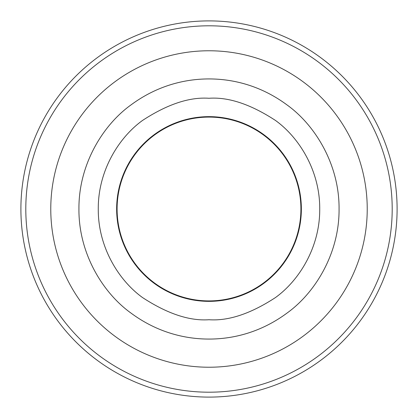 <?xml version="1.0" encoding="UTF-8"?>
<svg xmlns="http://www.w3.org/2000/svg" width="418" height="418" viewBox="0 0 418 418"><rect width="100%" height="100%" fill="white"/><g stroke="black" fill="none" stroke-linecap="round" stroke-linejoin="round"><path stroke-width="0.63" d="M209 397.1A188.1 188.1 0 0 0 397.1 209A188.1 188.1 0 0 0 209 20.9A188.1 188.1 0 0 0 20.9 209A188.1 188.1 0 0 0 209 397.1M209 392.199A183.199 183.199 0 0 1 25.801 209A183.199 183.199 0 0 1 209 25.801A183.199 183.199 0 0 1 392.199 209A183.199 183.199 0 0 1 209 392.199M209 300.908A91.908 91.908 0 0 0 300.908 209A91.908 91.908 0 0 0 209 117.092A91.908 91.908 0 0 0 117.092 209A91.908 91.908 0 0 0 209 300.908M209 339.066C230.658 339.092 259.228 333.642 287.041 313.056C315.24 292.84 339.432 253.261 339.066 209C339.432 164.739 315.25 125.17 287.041 104.944C259.238 84.363 230.663 78.908 209 78.934C187.342 78.908 158.772 84.358 130.959 104.944C102.76 125.16 78.568 164.739 78.934 209C78.568 253.261 102.75 292.83 130.959 313.056C158.762 333.637 187.337 339.092 209 339.066M209 98.272C228.526 96.882 250.669 104.265 275.436 120.421C299.549 137.778 320.005 171.275 319.728 209C320.005 246.719 299.56 280.217 275.436 297.579C250.68 313.735 228.531 321.113 209 319.728C189.474 321.118 167.331 313.735 142.564 297.579C118.451 280.222 97.995 246.724 98.272 209C97.995 171.281 118.44 137.783 142.564 120.421C167.32 104.265 189.469 96.887 209 98.272M209 367.229A158.229 158.229 0 0 1 50.771 209A158.229 158.229 0 0 1 209 50.771A158.229 158.229 0 0 1 367.229 209A158.229 158.229 0 0 1 209 367.229M209 301.357A92.357 92.357 0 0 0 301.357 209A92.357 92.357 0 0 0 209 116.643A92.357 92.357 0 0 0 116.643 209A92.357 92.357 0 0 0 209 301.357"/></g></svg>
